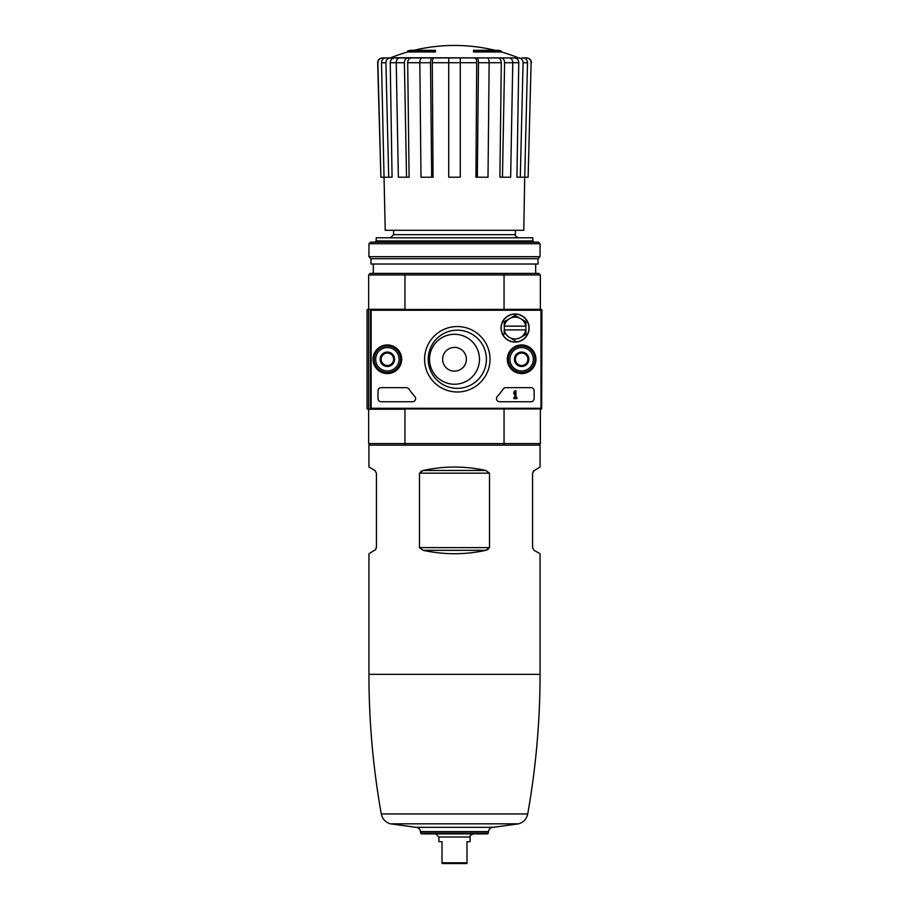 <?xml version="1.0" encoding="UTF-8"?>
<svg xmlns="http://www.w3.org/2000/svg" width="909" height="909" viewBox="0 0 909 909"><rect width="100%" height="100%" fill="white"/><g stroke="black" fill="none" stroke-linecap="round" stroke-linejoin="round"><path stroke-width="1.36" d="M375.826 549.479L368.94 553.751L368.94 674.33C368.952 721.223 373.065 767.764 381.28 813.941C382.394 818.975 385.416 822.27 390.336 823.815L415.913 827.326C418.549 827.565 420.083 828.997 420.526 831.599L420.662 833.11L488.338 833.11L488.474 831.599L420.526 831.599M533.174 471.305L540.06 467.033L540.06 445.137L368.94 445.137L368.94 467.033L374.872 470.464L376.44 473.169L376.44 547.627L374.872 550.331M420.901 471.294L423.196 470.464L419.481 473.169L419.481 547.627L423.196 550.331C444.069 554.865 464.931 554.865 485.804 550.331L489.519 547.627L419.481 547.627M488.099 549.49L485.804 550.331L423.196 550.331M485.804 470.464C464.931 465.919 444.069 465.919 423.196 470.464L485.804 470.464L489.519 473.169L489.519 547.627M534.128 470.464L532.56 473.169L532.56 547.627L534.128 550.331L540.06 553.751L540.06 674.33L368.94 674.33M407.664 51.961L435.456 51.961L435.456 51.029L407.664 51.029L407.664 51.961A171.744 171.744 0 0 0 390.756 57.721L519.403 57.937L390.131 57.937M435.456 51.029L435.456 50.336L410.164 50.336A171.744 171.744 0 0 0 407.664 51.029M501.336 51.029A171.744 171.744 0 0 0 498.836 50.336L473.544 50.336L473.544 51.961L501.336 51.961L501.336 51.029L473.544 51.029M474.907 57.937C476.009 58.221 476.611 59.812 476.702 62.71L475.941 177.221L488.008 177.221L489.156 62.744C489.076 59.835 488.474 58.233 487.36 57.937L460.272 57.937L460.272 62.744L432.298 62.71L433.059 177.221L420.992 177.221L419.844 62.744C419.924 59.835 420.526 58.233 421.64 57.937L432.309 57.937C431.196 58.233 430.605 59.835 430.514 62.744L407.698 62.71L409.107 177.221L398.358 177.221L396.233 62.744C396.392 59.835 397.494 58.233 399.551 57.937L407.721 57.937C405.664 58.233 404.562 59.835 404.403 62.744L390.222 62.71L392.074 177.221L380.882 177.221L377.871 62.744C378.099 59.835 379.667 58.233 382.564 57.937L389.597 57.937M388.7 177.221L385.916 62.744C386.132 59.835 387.575 58.233 390.256 57.937L402.846 57.937M407.721 57.937L423.424 57.937M432.309 57.937L460.272 57.937M497.984 57.937C500.03 58.221 501.132 59.812 501.302 62.71L499.893 177.221L510.642 177.221L512.767 62.744C512.608 59.835 511.506 58.233 509.449 57.937L485.576 57.937M390.756 57.721L506.154 57.937M521.777 57.937L526.436 57.937C529.333 58.233 530.901 59.835 531.129 62.744L528.118 177.221L531.129 62.744M385.916 62.744L381.496 62.744L385.223 230.307L523.777 230.307L524.709 177.221L528.118 177.221M523.164 57.937C525.845 58.233 527.3 59.835 527.504 62.744L524.732 177.221L516.926 177.221L518.778 62.71L504.597 62.744L502.472 177.221M527.504 62.744L523.084 62.744L520.3 177.221M523.084 62.744C522.868 59.835 521.425 58.233 518.744 57.937M514.437 57.937C517.107 58.221 518.55 59.812 518.778 62.71M504.597 62.744C504.438 59.835 503.336 58.233 501.279 57.937M501.302 62.71L478.486 62.744L477.339 177.221M478.486 62.744C478.395 59.835 477.804 58.233 476.691 57.937M476.702 62.71L460.272 62.71L460.272 177.221L448.728 177.221L448.728 57.937M431.661 177.221L430.514 62.744M432.298 62.71C432.389 59.812 432.991 58.221 434.093 57.937M406.528 177.221L404.403 62.744M407.698 62.71C407.868 59.812 408.97 58.221 411.016 57.937M390.222 62.71C390.45 59.812 391.893 58.221 394.563 57.937M381.496 62.744C381.7 59.835 383.155 58.233 385.836 57.937M380.882 177.221L377.655 62.744C377.871 59.835 379.439 58.233 382.337 57.937M393.608 230.307L393.608 234.67L390.484 237.794M503.631 445.137L504.052 443.569L404.948 443.569L405.369 445.137M429.525 359.26A24.975 24.975 0 0 1 466.987 337.625A24.975 24.975 0 0 1 466.987 380.894A24.975 24.975 0 0 1 429.525 359.26M404.948 443.569L404.948 409.22L368.634 409.22L368.634 309.299L404.948 309.299L404.948 274.95L368.634 274.95L368.634 309.299L368.009 309.299A0.932 0.932 0 0 0 367.066 310.242L367.066 408.289A0.932 0.932 0 0 0 368.009 409.22L368.634 409.22L368.634 443.569L404.948 443.569M540.366 409.22L540.366 443.569L504.052 443.569L504.052 409.22M503.631 273.393L405.369 273.393L404.948 274.95L504.052 274.95L503.631 273.393L538.81 273.393L540.366 274.95L504.052 274.95L504.052 309.299M540.366 274.95L540.366 309.299M405.369 273.393L370.19 273.393L368.634 274.95M540.366 443.569L538.81 445.137M370.19 445.137L368.634 443.569M373.315 264.03L373.315 273.393M376.19 240.919L532.81 240.919L532.81 237.794L376.19 237.794L376.19 240.919L374.94 242.169M442.638 359.26A11.862 11.862 0 0 1 460.431 348.988A11.862 11.862 0 0 1 460.431 369.543A11.862 11.862 0 0 1 442.638 359.26M488.338 833.11L487.485 833.883L421.515 833.883L420.662 833.11M424.594 359.26A32.713 32.713 0 0 1 473.669 330.933A32.713 32.713 0 0 1 473.669 387.598A32.713 32.713 0 0 1 424.594 359.26M381.121 387.677A3.125 3.125 0 0 0 377.996 390.802L377.996 398.608A3.125 3.125 0 0 0 381.121 401.733L412.516 401.733A3.125 3.125 0 0 0 414.799 396.483A54.642 54.642 0 0 1 409.027 389.097A3.125 3.125 0 0 0 406.414 387.677L381.121 387.677M535.958 359.26A14.328 14.328 0 0 0 514.471 346.863A14.328 14.328 0 0 0 514.471 371.667A14.328 14.328 0 0 0 535.958 359.26M401.687 359.26A14.328 14.328 0 0 0 380.201 346.863A14.328 14.328 0 0 0 380.201 371.667A14.328 14.328 0 0 0 401.687 359.26M497.325 396.483A54.642 54.642 0 0 0 503.097 389.097A3.125 3.125 0 0 1 505.711 387.677L531.004 387.677A3.125 3.125 0 0 1 534.128 390.802L534.128 398.608A3.125 3.125 0 0 1 531.004 401.733L499.609 401.733A3.125 3.125 0 0 1 497.325 396.483M541.934 310.242L541.662 408.948L370.463 408.948L370.463 309.583L540.991 309.299L541.934 310.242M541.662 309.583L540.991 310.242L540.991 408.289L541.662 408.948M370.463 309.583L371.133 310.242L540.991 310.242M371.133 310.242L371.133 408.289L370.463 408.948M535.685 359.26A14.055 14.055 0 0 0 514.608 347.09A14.055 14.055 0 0 0 514.608 371.429A14.055 14.055 0 0 0 535.685 359.26M401.414 359.26A14.055 14.055 0 0 0 380.337 347.09A14.055 14.055 0 0 0 380.337 371.429A14.055 14.055 0 0 0 401.414 359.26M514.846 397.517L513.824 397.517L513.824 398.608L516.948 398.608L516.948 397.517L515.937 397.517L515.937 390.802L514.846 390.802L513.824 392.358L513.824 393.927L514.846 392.358L514.846 397.517M428.219 359.26A29.088 29.088 0 0 1 471.851 334.069A29.088 29.088 0 0 1 471.851 384.45A29.088 29.088 0 0 1 428.219 359.26M393.608 362.873L387.37 366.475L381.121 362.873L381.121 355.658L387.37 352.056L393.608 355.658L393.608 362.873A7.215 7.215 0 0 1 381.121 362.873A7.215 7.215 0 0 1 387.37 352.056A7.215 7.215 0 0 1 393.608 362.873L393.608 355.658L387.37 352.056L381.121 355.658L381.121 362.873L384.246 364.668A6.249 6.249 0 0 1 384.246 353.851A6.249 6.249 0 0 1 393.608 359.26A6.249 6.249 0 0 1 390.484 364.668L393.608 362.873M387.37 347.556A11.715 11.715 0 0 1 397.506 365.123A11.715 11.715 0 0 1 377.224 365.123A11.715 11.715 0 0 1 387.37 347.556M387.37 345.988A13.271 13.271 0 0 1 398.858 365.895A13.271 13.271 0 0 1 375.872 365.895A13.271 13.271 0 0 1 387.37 345.988M390.484 364.668A6.249 6.249 0 0 1 384.246 364.668L387.37 366.475L390.484 364.668M527.879 362.873L521.63 366.475L515.392 362.873L515.392 355.658L521.63 352.056L527.879 355.658L527.879 362.873A7.215 7.215 0 0 1 515.392 362.873A7.215 7.215 0 0 1 521.63 352.056A7.215 7.215 0 0 1 527.879 362.873L527.879 355.658L521.63 352.056L515.392 355.658L515.392 362.873L518.516 364.668A6.249 6.249 0 0 1 518.516 353.851A6.249 6.249 0 0 1 527.879 359.26A6.249 6.249 0 0 1 524.754 364.668L527.879 362.873M521.63 347.556A11.715 11.715 0 0 1 531.776 365.123A11.715 11.715 0 0 1 511.494 365.123A11.715 11.715 0 0 1 521.63 347.556M521.63 345.988A13.271 13.271 0 0 1 533.129 365.895A13.271 13.271 0 0 1 510.142 365.895A13.271 13.271 0 0 1 521.63 345.988M524.754 364.668A6.249 6.249 0 0 1 518.516 364.668L521.63 366.475L524.754 364.668M529.129 328.035A14.055 14.055 0 0 0 508.051 315.866A14.055 14.055 0 0 0 508.051 340.205A14.055 14.055 0 0 0 529.129 328.035M504.313 326.161A10.931 10.931 0 0 1 525.845 326.161L526.004 334.353L520.539 337.5A10.931 10.931 0 0 1 509.608 337.5L515.073 340.659L509.608 337.5A10.931 10.931 0 0 1 504.313 329.91L504.143 321.729L515.073 315.423L526.004 321.729L526.004 326.161L504.313 326.161M501.177 328.035A13.896 13.896 0 0 0 515.073 341.932A13.896 13.896 0 0 0 528.97 328.035A13.896 13.896 0 0 0 515.073 314.139A13.896 13.896 0 0 0 501.177 328.035M521.505 336.944L526.004 334.353M504.143 334.353L504.143 329.91L525.845 329.91A10.931 10.931 0 0 1 520.539 337.5M540.06 243.726L538.492 242.169L370.508 242.169L368.94 243.726L368.94 256.69L540.06 256.69L540.06 243.726L368.94 243.726M540.06 256.69L538.026 258.713L370.974 258.713L368.94 256.69M538.026 258.713L538.026 264.03L370.974 264.03L370.974 258.713M473.237 833.883C470.283 835.326 469.237 836.36 470.112 837.007L438.888 837.007L435.763 833.883M438.888 837.007L438.888 841.689L442.013 841.689L442.013 863.55L466.987 863.55L466.987 862.766L442.013 862.766M470.112 837.007L470.112 841.689L466.987 841.689L466.987 862.766M515.392 230.307L515.392 234.67L393.608 234.67M540.06 674.33C540.048 721.223 535.935 767.764 527.72 813.941L381.28 813.941M527.72 813.941C526.606 818.975 523.584 822.27 518.664 823.815L390.336 823.815M518.664 823.815L493.087 827.326L415.913 827.326M489.519 473.169L419.481 473.169M371.133 408.289L540.991 408.289M495.178 50.336A171.744 171.744 0 0 0 413.822 50.336M518.244 57.721A171.744 171.744 0 0 0 501.336 51.961M535.685 264.03L535.685 273.393M515.392 234.67C514.767 235.647 515.812 236.692 518.516 237.794M532.81 240.919L534.06 242.169M531.345 62.744C531.129 59.835 529.561 58.233 526.663 57.937M488.474 831.599C488.917 828.997 490.451 827.565 493.087 827.326"/></g></svg>
